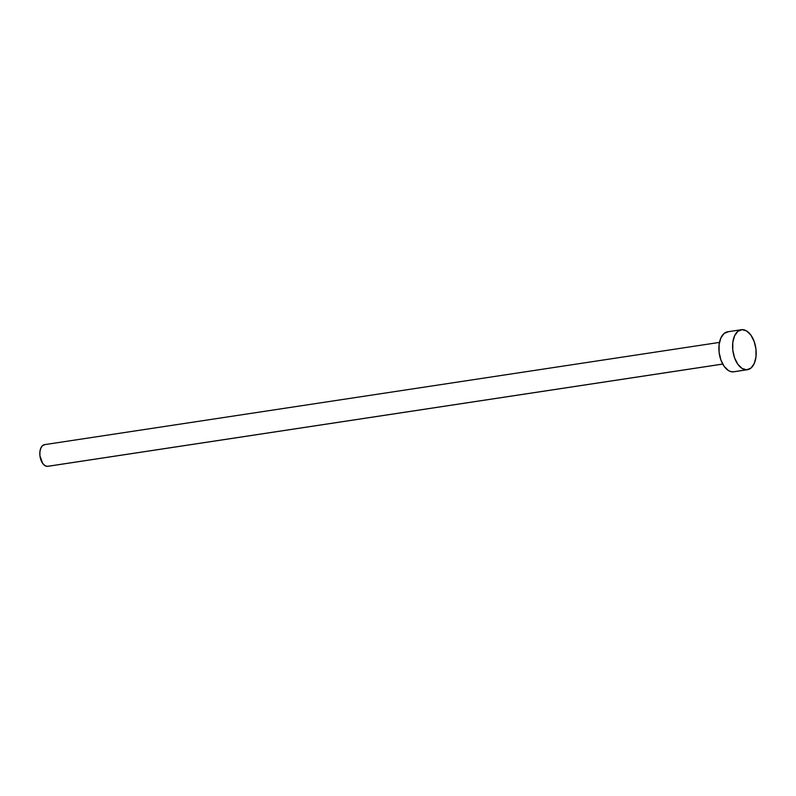 <?xml version="1.0" encoding="UTF-8"?>
<svg xmlns="http://www.w3.org/2000/svg" width="796" height="796" viewBox="0 0 796 796"><rect width="100%" height="100%" fill="white"/><g stroke="black" fill="none" stroke-linecap="round" stroke-linejoin="round"><path stroke-width="1.19" d="M722.728 364.061L47.442 466.356A10.965 6.259 81.4 0 0 47.84 466.317L722.738 364.08L47.442 466.356L44.944 465.62L42.636 463.342L39.919 455.72L39.929 451.541L40.885 447.959L42.656 445.521L44.964 444.606A10.965 6.259 81.4 0 0 44.556 444.646A10.965 6.259 81.4 0 0 39.969 456.068A10.965 6.259 81.4 0 0 47.442 466.356L48.636 466.098M741.355 329.713L727.663 331.793A20.238 11.552 81.4 0 0 719.186 352.877A20.238 11.552 81.4 0 0 732.987 371.871L746.678 369.792L732.987 371.871A20.238 11.552 81.4 0 0 733.723 371.802L747.414 369.722A20.238 11.552 -98.6 0 1 746.678 369.792A20.238 11.552 -98.6 0 1 732.877 350.807A20.238 11.552 -98.6 0 1 741.355 329.713A20.238 11.552 -98.6 0 1 742.101 329.644A20.238 11.552 -98.6 0 1 755.902 348.638A20.238 11.552 -98.6 0 1 747.414 369.722M733.783 371.792L730.678 371.573L728.38 370.508L724.121 366.299L720.868 359.882L719.106 352.23L719.116 344.509L720.887 337.902L724.151 333.415L728.41 331.723M742.101 329.644L746.708 331.007L750.966 335.215L754.22 341.633L755.981 349.285L755.971 357.006L754.2 363.613L750.936 368.1L746.678 369.792L742.061 368.439L737.812 364.22L734.559 357.802L732.798 350.15L732.808 342.439L734.579 335.832L737.842 331.335L742.101 329.644M719.455 342.409L44.556 444.646"/></g></svg>
